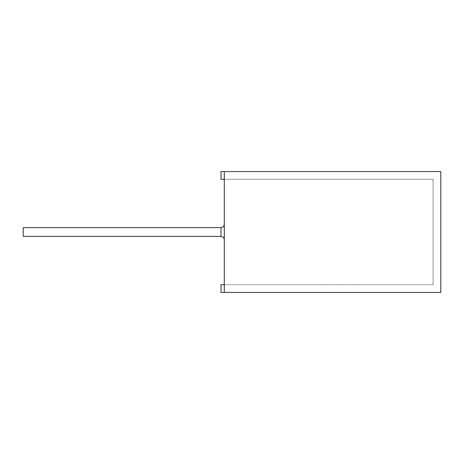 <?xml version="1.0" encoding="UTF-8"?>
<svg xmlns="http://www.w3.org/2000/svg" width="464" height="464" viewBox="0 0 464 464"><rect width="100%" height="100%" fill="white"/><g stroke="black" fill="none" stroke-linecap="round" stroke-linejoin="round"><path stroke-width="0.35" stroke-dasharray="2.32 1.74" d="M433.109 284.751L224.309 284.751L433.109 284.751L224.309 284.751L433.109 284.751L433.109 179.249L224.309 179.249L224.309 284.751L224.309 179.249L224.309 284.751L221.009 284.751L224.309 284.751L224.309 179.249L433.109 179.249L433.109 284.751L433.109 179.249L224.309 179.249L433.109 179.249L433.109 284.751M224.309 232L224.309 239.691L224.309 232M23.2 232L23.2 236.396L23.2 232M221.009 227.604L221.009 236.396L23.2 236.396L23.2 227.604L221.009 227.604L221.009 236.396L221.009 227.604C222.993 227.43 224.095 226.328 224.309 224.309M224.309 292.442L221.009 292.442L221.009 284.751L224.309 284.751L224.309 292.442L221.009 292.442L224.309 292.442L224.309 171.558L221.009 171.558L440.8 171.558L440.8 292.442L224.309 292.442L224.309 284.751M224.309 179.249L221.009 179.249L221.009 171.558L224.309 171.558L224.309 179.249L221.009 179.249L224.309 179.249L224.309 171.558M335.188 171.558L326.731 171.558M334.643 171.558L326.784 171.558M337.079 171.558L326.731 171.61M333.535 171.558L325.281 171.558L333.535 171.61M341.214 171.558L327.578 171.558L341.214 171.558M221.009 292.442L221.009 284.751L221.009 292.442M221.009 179.249L221.009 171.558L221.009 179.249M327.068 171.61L326.54 171.61M327.068 171.558L326.54 171.558M335.188 171.61L334.643 171.61M326.784 171.61L337.079 171.61M331.255 171.558L326.911 171.558L331.255 171.558M221.009 236.396C222.993 236.57 224.095 237.672 224.309 239.691"/><path stroke-width="0.7" d="M221.009 236.396L221.009 227.604L23.2 227.604L23.2 236.396L221.009 236.396C222.993 236.57 224.095 237.672 224.309 239.691M224.309 179.249L221.009 179.249L221.009 171.558L224.309 171.558L224.309 292.442L221.009 292.442L221.009 284.751L224.309 284.751M224.309 292.442L440.8 292.442L440.8 171.558L224.309 171.558M221.009 227.604C222.993 227.43 224.095 226.328 224.309 224.309"/></g></svg>
